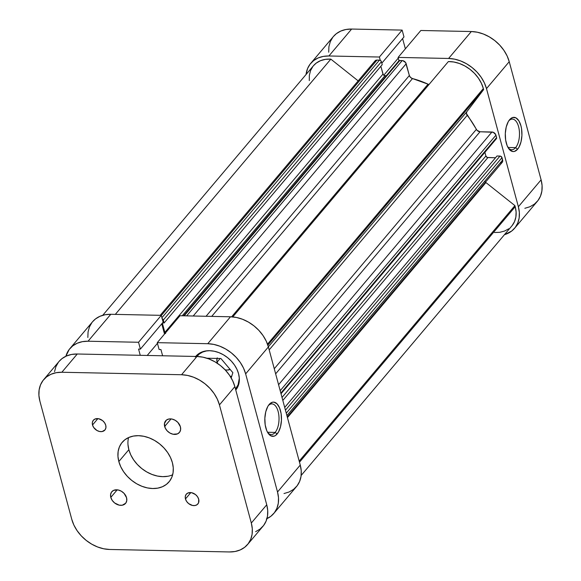 <?xml version="1.0" encoding="UTF-8"?>
<svg xmlns="http://www.w3.org/2000/svg" width="581" height="581" viewBox="0 0 581 581"><rect width="100%" height="100%" fill="white"/><g stroke="black" fill="none" stroke-linecap="round" stroke-linejoin="round"><path stroke-width="0.87" d="M515.601 147.632A15.324 7.451 91.2 0 0 518.651 126.905A15.324 7.451 91.2 0 0 508.709 120.935A15.324 7.451 -88.8 0 1 512.355 119.098A15.324 7.451 -88.8 0 1 519.298 130.478A15.324 7.451 -88.8 0 1 515.601 147.632L507.99 147.472L515.601 147.632A15.324 7.451 -88.8 0 1 511.716 149.738A15.324 7.451 -88.8 0 1 508.15 147.756A15.324 7.451 91.2 0 0 515.601 147.632L517.591 149.223L515.601 147.632M509.624 119.686A17.125 8.33 -88.8 0 1 520.932 125.779A17.125 8.33 -88.8 0 1 517.591 149.223L514.49 151.416L512.856 151.547L509.733 149.869L507.206 145.838L505.652 140.079L505.31 133.456L506.225 126.992L508.273 121.661L509.624 119.686L512.732 117.493L515.972 117.878L518.848 120.79L520.932 125.779L521.564 128.829L521.912 135.446L520.99 141.917L518.942 147.247L517.591 149.223A17.125 8.33 -88.8 0 1 508.68 148.583A17.125 8.33 -88.8 0 1 509.268 120.129A17.125 8.33 -88.8 0 1 509.624 119.686L508.934 120.594L509.624 119.686M399.002 60.744L398.108 57.417L448.597 58.463L454.589 59.153L460.66 60.947L466.572 63.787L472.092 67.556L477.023 72.102L481.17 77.266L484.365 82.843L486.493 88.617L518.368 206.756L519.349 212.508L519.145 218.013L517.758 223.06L515.238 227.461L511.701 231.042L504.475 234.666A34.257 25.658 40.2 0 0 514.621 228.239A34.257 25.658 40.2 0 0 518.368 206.756L541.107 179.834L509.232 61.695L507.104 55.914L503.901 50.344L499.762 45.18L494.83 40.626L489.304 36.857L483.392 34.025L477.328 32.224L471.336 31.534L420.84 30.488L398.108 57.417L448.597 58.463L471.336 31.534L420.84 30.488L398.108 57.417L399.002 60.744M310.697 63.409A34.257 25.658 40.2 0 1 328.897 55.979L351.636 29.05L328.897 55.979L379.393 57.025L402.132 30.096L403.977 36.937L381.819 63.176L403.977 36.937L402.132 30.096L351.636 29.05A34.257 25.658 -139.8 0 0 333.429 36.487L310.697 63.409A34.257 25.658 40.2 0 0 306.056 74.491L307.56 68.587L310.072 64.186L313.617 60.613L318.054 57.991L323.21 56.422L328.897 55.979L379.393 57.025L380.294 60.351L379.393 57.025L402.132 30.096L351.636 29.05L345.949 29.493L340.793 31.062L336.355 33.683L333.385 36.545M332.811 37.264L330.291 41.658L328.904 46.705L328.701 52.21M524.839 208.296L529.995 206.734L534.433 204.113L537.977 200.532L540.49 196.131L541.877 191.084L542.088 185.579L541.107 179.834L509.232 61.695L486.493 88.617L518.368 206.756L541.107 179.834A34.257 25.658 -139.8 0 1 537.352 201.309L514.621 228.239M405.364 48.819L402.597 38.571L405.364 48.819M471.336 31.534L448.597 58.463A34.257 25.658 40.2 0 1 486.493 88.617L509.232 61.695A34.257 25.658 -139.8 0 0 471.336 31.534M383.787 75.261L398.29 58.085L383.787 75.261M239.314 378.144A25.244 18.904 40.2 0 1 235.777 388.609A25.244 18.904 40.2 0 1 235.487 388.95L238.094 384.796L239.314 378.144M267.688 432.54A15.324 7.451 91.2 0 0 275.14 432.424L277.13 434.007A17.125 8.33 -88.8 0 1 268.219 433.368A17.125 8.33 -88.8 0 1 268.807 404.921A17.125 8.33 -88.8 0 1 269.163 404.47L272.271 402.277L273.905 402.146L277.021 403.824L279.548 407.855L281.11 413.614L281.451 420.237L280.529 426.701L278.488 432.032L275.626 435.416L274.029 436.2L270.79 435.815L267.906 432.903L266.744 430.63L265.19 424.864L264.849 418.247L265.764 411.776L267.812 406.446L269.163 404.47A17.125 8.33 -88.8 0 1 280.47 410.571A17.125 8.33 -88.8 0 1 277.13 434.007L275.14 432.424A15.324 7.451 -88.8 0 1 271.254 434.53A15.324 7.451 -88.8 0 1 267.688 432.54M267.529 432.264L275.14 432.424L267.529 432.264M195.681 356.458A26.145 19.58 40.2 0 1 195.746 356.378A26.145 19.58 40.2 0 1 219.298 352.776A26.145 19.58 40.2 0 1 238.559 373.714L236.939 369.313L234.499 365.057L231.332 361.113L227.57 357.642L223.358 354.766L218.848 352.602L214.215 351.229L209.639 350.699L205.304 351.04L201.367 352.239L197.976 354.236L195.274 356.966M217.57 363.459A9.013 6.754 40.2 0 1 217.098 362.123L220.163 358.492L217.098 362.123A9.013 6.754 40.2 0 1 217.054 358.426M283.993 493.545L289.149 491.976L293.587 489.355L297.131 485.774L299.643 481.38L301.031 476.333L301.241 470.828L300.261 465.076L268.386 346.937L266.258 341.163L263.055 335.586L258.915 330.422L253.984 325.868L248.457 322.099L242.546 319.267L236.482 317.466L230.49 316.783L179.994 315.73L230.49 316.783L207.751 343.705L213.743 344.395L219.814 346.196L225.726 349.028L231.253 352.798L236.176 357.351L240.323 362.515L243.519 368.085L245.647 373.866L277.522 492.005L278.502 497.75L278.299 503.255L276.912 508.302L274.399 512.703L270.855 516.284L266.418 518.906M164.517 334.06L161.75 323.813L164.517 334.06M69.851 348.658L92.582 321.729A34.257 25.658 -139.8 0 1 110.789 314.292L88.051 341.221L110.789 314.292L161.286 315.345L138.547 342.267L88.051 341.221A34.257 25.658 40.2 0 0 69.851 348.658A34.257 25.658 40.2 0 0 65.885 356.255L69.226 349.435L72.77 345.855L77.208 343.233L82.371 341.664L88.051 341.221L138.547 342.267L140.391 349.108L163.13 322.179L161.286 315.345L110.789 314.292L105.103 314.742L99.947 316.304L95.509 318.925L92.539 321.787M91.965 322.506L89.452 326.907L88.058 331.954L87.854 337.459M140.391 349.108L138.569 349.072L140.246 355.311L138.569 349.072L140.391 349.108L163.13 322.179L161.286 315.345L138.547 342.267L140.391 349.108M162.615 355.775L160.93 349.537L159.107 349.501L157.262 342.659L207.751 343.705L157.262 342.659L179.994 315.73L157.262 342.659L159.107 349.501L160.93 349.537L162.615 355.775M235.77 390.018L238.094 386.162L239.147 382.305L239.307 378.1L238.559 373.714A26.145 19.58 40.2 0 1 235.77 390.018M230.134 369.436A9.013 6.754 40.2 0 1 225.058 369.777L227.069 370.061L230.134 369.436M245.647 373.866L277.522 492.005L300.261 465.076L268.386 346.937L245.647 373.866L268.386 346.937A34.257 25.658 -139.8 0 0 230.49 316.783L207.751 343.705A34.257 25.658 40.2 0 1 245.647 373.866M273.774 513.481L296.513 486.551A34.257 25.658 -139.8 0 0 300.261 465.076L277.522 492.005A34.257 25.658 40.2 0 1 273.774 513.481A34.257 25.658 40.2 0 1 266.948 518.666M209.777 358.281L209.494 359.16L209.777 358.281M230.207 376.306L231.688 376.343L230.207 376.306M217.657 363.641L216.836 360.612L217.258 357.831M157.444 343.335L147.211 355.456L157.444 343.335M268.248 405.72A15.324 7.451 -88.8 0 1 271.893 403.889A15.324 7.451 -88.8 0 1 278.836 415.262A15.324 7.451 -88.8 0 1 275.14 432.424A15.324 7.451 91.2 0 0 278.19 411.689A15.324 7.451 91.2 0 0 268.248 405.72M196.85 356.48A25.244 18.904 40.2 0 1 197.206 356.044A25.244 18.904 40.2 0 1 206.938 350.808L202.631 352.05L199.363 353.982L196.748 356.618M220.903 358.506L206.901 358.216L220.903 358.506L232.865 372.668L220.903 358.506M231.187 377.919L232.865 372.668L231.187 377.919M448.358 61.571L232.763 316.906L448.358 61.571L453.819 62L459.389 63.482L464.844 65.958L469.971 69.321L474.554 73.438L478.403 78.144L481.38 83.257L483.348 88.552A30.648 22.957 -139.8 0 0 448.358 61.571M281.022 393.78L496.377 138.728A1.801 1.351 -139.8 0 0 496.581 137.595L280.841 393.105L496.581 137.595L495.927 135.184A3.609 2.702 -139.8 0 0 491.94 132.01L278.575 384.709L491.94 132.01L480.037 131.764A3.609 2.702 -139.8 0 1 476.362 129.389L274.268 368.739L476.362 129.389A81.129 60.765 -139.8 0 0 467.211 115.343A3.609 2.702 -139.8 0 1 466.819 111.748L268.349 346.799L466.819 111.748L483.61 89.627L267.856 345.165L483.61 89.627A30.648 22.957 -139.8 0 0 483.348 88.552L267.507 344.177L483.348 88.552A30.648 22.957 40.2 0 1 483.61 89.627L466.819 111.748L466.398 113.44L477.037 130.326L480.037 131.764L493.211 132.272L495.702 134.581L496.581 137.595L495.992 139.012M514.911 205.616L299.186 461.103L514.911 205.616A30.648 22.957 40.2 0 1 515.224 206.691A30.648 22.957 -139.8 0 0 514.911 205.616L485.919 182.55L514.911 205.616M301.147 475.469L511.861 225.907A30.648 22.957 -139.8 0 0 515.224 206.691L299.484 462.2L515.224 206.691L516.11 211.971L515.87 217.011L514.534 221.608L512.13 225.581M412.503 78.566L211.702 316.391L412.503 78.566L428.052 84.18A81.129 60.765 -139.8 0 0 412.503 78.566L410.513 77.426L409.351 75.515L206.059 316.275L409.351 75.515A3.609 2.702 -139.8 0 0 412.503 78.566M429.003 84.492A3.609 2.702 -139.8 0 1 428.052 84.18L231.623 316.827L428.052 84.18L429.076 84.506M161.954 318.562L163.036 319.427L164.111 322.978L162.491 322.942L164.111 322.978L382.218 64.658L164.111 322.978L163.312 320.022L381.427 61.702L382.218 64.658L381.427 61.702L163.312 320.022A1.801 1.351 40.2 0 0 162.179 318.671M165.258 333.182A1.801 1.351 40.2 0 1 164.859 332.419L162.346 323.109L164.859 332.419L165.614 333.53M287.268 416.926L502.245 162.317A3.609 2.702 -139.8 0 0 502.638 160.058L501.991 157.647L286.251 413.156L501.991 157.647A1.801 1.351 -139.8 0 0 499.994 156.064L285.445 410.164L499.994 156.064L497.002 155.999L284.705 407.426L497.002 155.999L500.626 156.195L501.991 157.647L502.572 161.772L501.468 162.891L500.328 163.101M485.128 181.751L485.919 182.55L287.45 417.601L485.919 182.55A3.609 2.702 -139.8 0 1 485.491 182.158M508.774 228.769L504.598 231.042L499.769 232.313L494.482 232.516M309.281 80.599L309.332 75.377L310.552 70.591L312.89 66.43M313.406 65.791L316.253 63.089L320.487 60.693L325.418 59.356L330.836 59.131L358.165 80.875L330.836 59.131A30.648 22.957 -139.8 0 0 313.45 65.74L102.735 315.301M374.571 62.508L374.745 61.397M375.006 60.932L376.386 60.112L379.429 60.119L380.664 60.598L381.427 61.702A1.801 1.351 -139.8 0 0 379.429 60.119L376.989 60.068L161.322 315.49L376.989 60.068A3.609 2.702 -139.8 0 0 375.072 60.852L160.211 315.323M380.853 66.278L383.249 74.702L384.332 75.559L386.307 75.719L384.963 75.69L182.245 315.781L384.963 75.69A1.801 1.351 -139.8 0 1 382.966 74.107L380.853 66.278M398.551 61.47L399.176 60.642L402.822 60.664L405.618 62.566L409.351 75.515L406.177 63.765A3.609 2.702 -139.8 0 0 402.19 60.591L186.646 315.868L402.19 60.591L399.75 60.54A1.801 1.351 -139.8 0 0 398.791 60.932L183.589 315.803M484.895 152.331L485.883 155.999L487.241 157.458L495.528 157.749L487.873 157.589L282.824 400.44L487.873 157.589A1.801 1.351 -139.8 0 1 485.883 155.999L282.017 397.448L485.883 155.999L484.895 152.331M467.211 115.343L269.177 349.885L467.211 115.343M115.307 314.386L330.836 59.131L115.307 314.386M193.197 316.006L406.177 63.765L193.197 316.006M184.206 315.817L399.75 60.54L184.206 315.817M164.859 332.419L382.966 74.107L164.859 332.419M161.925 317.72L379.429 60.119L161.925 317.72M502.638 160.058L286.905 415.568L502.638 160.058M480.037 131.764L275.641 373.837L480.037 131.764M495.927 135.184L280.195 390.693L495.927 135.184M164.655 426.483A9.013 6.754 40.2 0 1 165.643 420.833A9.013 6.754 40.2 0 1 173.763 419.591A9.013 6.754 40.2 0 1 180.408 426.81L177.917 422.467L175.164 420.274L172.012 419.054L168.94 418.988L166.413 420.092L164.452 423.52L165.215 428.001L167.146 430.826L169.899 433.019L173.051 434.239L177.481 433.891L179.587 432.257L180.611 429.773L180.408 426.81A9.013 6.754 40.2 0 1 179.42 432.46A9.013 6.754 40.2 0 1 171.301 433.702A9.013 6.754 40.2 0 1 164.655 426.483L171.054 418.908L164.655 426.483M92.524 424.987A7.575 5.672 40.2 0 1 93.352 420.237A7.575 5.672 40.2 0 1 100.172 419.192A7.575 5.672 40.2 0 1 105.749 425.263L104.573 422.75L102.568 420.6L98.697 418.748L94.979 419.039L93.214 420.412L92.35 422.496L92.524 424.987L93.701 427.493L96.925 430.477L99.576 431.501L102.154 431.552L105.059 429.838L105.924 427.747L105.749 425.263A7.575 5.672 40.2 0 1 104.921 430.005A7.575 5.672 40.2 0 1 98.102 431.051A7.575 5.672 40.2 0 1 92.524 424.987L97.891 418.625L92.524 424.987M110.804 497.394A9.013 6.754 40.2 0 1 111.792 491.744A9.013 6.754 40.2 0 1 119.911 490.502A9.013 6.754 40.2 0 1 126.556 497.721L124.065 493.378L121.313 491.192L118.161 489.972L113.731 490.313L111.632 491.947L110.601 494.438L110.804 497.394L112.206 500.386L114.595 502.943L119.199 505.15L122.271 505.216L125.736 503.175L126.76 500.684L126.556 497.721A9.013 6.754 40.2 0 1 125.569 503.378A9.013 6.754 40.2 0 1 117.449 504.613A9.013 6.754 40.2 0 1 110.804 497.394L117.202 489.827L110.804 497.394M185.462 498.948A7.575 5.672 40.2 0 1 186.29 494.199A7.575 5.672 40.2 0 1 193.11 493.16A7.575 5.672 40.2 0 1 198.695 499.224L197.518 496.711L195.506 494.562L191.643 492.71L187.917 493L186.152 494.373L185.295 496.457L185.462 498.948L186.639 501.454L188.643 503.604L192.514 505.463L195.093 505.514L197.22 504.591L198.557 502.826L198.695 499.224A7.575 5.672 40.2 0 1 197.867 503.967A7.575 5.672 40.2 0 1 191.04 505.012A7.575 5.672 40.2 0 1 185.462 498.948L190.837 492.586L185.462 498.948M128.575 437.566A30.648 22.957 -139.8 0 0 128.851 449.679L118.829 461.546A30.648 22.957 40.2 0 1 122.192 442.33A30.648 22.957 40.2 0 1 149.796 438.11A30.648 22.957 40.2 0 1 172.383 462.658A30.648 22.957 40.2 0 1 169.027 481.874A30.648 22.957 40.2 0 1 141.415 486.094A30.648 22.957 40.2 0 1 118.829 461.546L128.851 449.679A30.648 22.957 -139.8 0 0 172.651 474.779M255.625 531.68L260.063 529.059L263.607 525.485L266.12 521.084L267.507 516.037L267.718 510.532L266.737 504.78L234.862 386.641L232.727 380.867L229.531 375.29L225.392 370.126L220.46 365.572L214.934 361.81L209.022 358.971L202.958 357.177L196.966 356.487L77.266 354.003L71.579 354.446L66.416 356.008L61.978 358.63L59.008 361.491M58.434 362.21L55.921 366.611L54.534 371.658M181.548 374.738L187.54 375.428L193.611 377.229L199.523 380.061L205.042 383.83L209.973 388.384L214.12 393.548L217.316 399.125L219.444 404.899L251.319 523.038L252.299 528.79L252.096 534.295L250.709 539.342L248.189 543.736L244.645 547.317L240.207 549.938L235.051 551.507L229.364 551.95L109.664 549.466L103.672 548.776L97.608 546.975L91.696 544.143L86.17 540.374L81.238 535.82L77.099 530.656L73.896 525.086L71.768 519.305L39.893 401.166L38.912 395.421L39.123 389.916L40.51 384.869L43.023 380.468L46.567 376.887L51.005 374.266L56.161 372.704L61.847 372.254L181.548 374.738L61.847 372.254L77.266 354.003L196.966 356.487L181.548 374.738A34.257 25.658 40.2 0 1 219.444 404.899L234.862 386.641L266.737 504.78L251.319 523.038L219.444 404.899L234.862 386.641A34.257 25.658 -139.8 0 0 196.966 356.487L181.548 374.738M172.383 462.658L170.48 457.494L167.618 452.505L163.907 447.886L159.499 443.811L154.553 440.442L149.266 437.9L143.841 436.295L138.474 435.677L133.39 436.077L128.771 437.478L124.806 439.824L121.632 443.027L119.381 446.956L118.139 451.473L117.958 456.405L118.829 461.546L120.739 466.71L123.6 471.699L127.304 476.326L131.713 480.393L136.658 483.77L141.946 486.304L147.378 487.909L152.738 488.527L157.821 488.127L162.44 486.733L166.413 484.387L169.579 481.184L171.831 477.248L173.073 472.731L173.261 467.807L172.383 462.658M167.844 476.26L162.76 476.66L157.393 476.05L151.968 474.437L146.681 471.903L141.735 468.533L137.327 464.459L133.615 459.832L130.754 454.85L128.851 449.679L127.973 444.538M247.571 544.513L262.982 526.263A34.257 25.658 -139.8 0 0 266.737 504.78L251.319 523.038A34.257 25.658 40.2 0 1 247.571 544.513A34.257 25.658 40.2 0 1 229.364 551.95L109.664 549.466A34.257 25.658 40.2 0 1 71.768 519.305L39.893 401.166A34.257 25.658 40.2 0 1 43.648 379.691A34.257 25.658 40.2 0 1 61.847 372.254L77.266 354.003A34.257 25.658 -139.8 0 0 59.059 361.433L43.648 379.691M238.297 385.631L235.813 388.573M199.726 353.059L197.25 356"/></g></svg>
